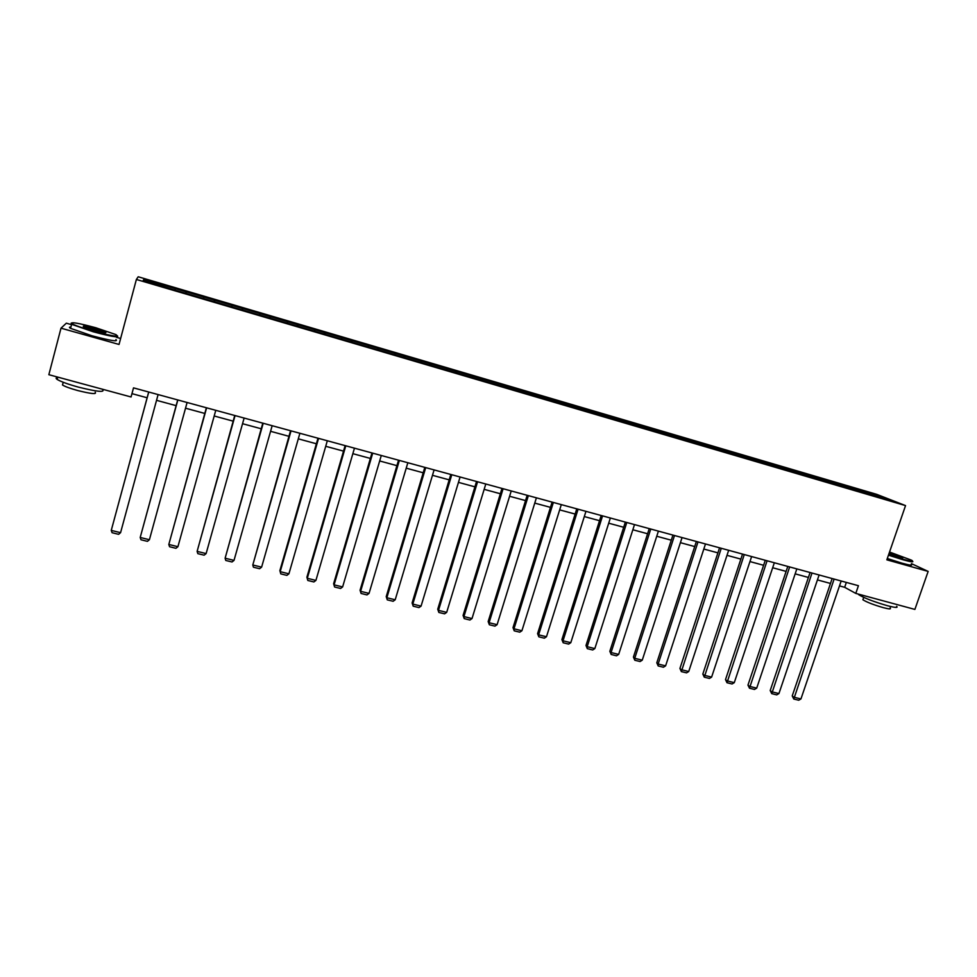 <?xml version="1.0" encoding="UTF-8"?>
<svg xmlns="http://www.w3.org/2000/svg" width="977" height="977" viewBox="0 0 977 977"><rect width="100%" height="100%" fill="white"/><g stroke="black" fill="none" stroke-linecap="round" stroke-linejoin="round"><path stroke-width="1.47" d="M120.623 338.494L116.495 337.321M71.529 324.657L66.338 323.192L61.001 328.174L48.85 374.692L131.065 396.98L133.519 387.869L858.429 585.712L855.791 593.405L914.887 609.416L928.15 571.411L911.456 563.644M876.65 494.325L138.209 276.772L136.377 279.471L905.545 505.597L876.65 494.325M880.399 496.218L143.839 279.349L143.204 280.497L175.286 290.254L871.289 494.96L892.209 500.835L880.399 496.218L879.666 497.146M186.314 291.854L185.935 293.381M203.839 297.02L203.546 298.241M214.732 300.22L214.378 301.746M232.062 305.325L231.793 306.546M242.846 308.5L242.504 310.027M259.98 313.544L259.723 314.765M270.641 316.682L270.336 318.209M287.592 321.677L287.36 322.898M298.132 324.779L297.851 326.306M314.899 329.713L314.692 330.934M325.329 332.791L325.072 334.305M341.913 337.663L341.718 338.897M352.233 340.704L352.001 342.231M368.634 345.54L368.463 346.762M378.844 348.545L378.636 350.059M395.074 353.32L394.928 354.541M405.174 356.3L404.991 357.814M421.234 361.026L421.099 362.247M431.223 363.969L431.065 365.483M447.112 368.647L447.002 369.868M456.992 371.553L456.857 373.067M472.721 376.182L472.624 377.403M482.504 379.064L482.394 380.578M498.062 383.643L497.989 384.865M507.747 386.501L507.649 388.003M523.147 391.032L523.074 392.241M532.721 393.853L532.648 395.355M547.963 398.335L547.914 399.544M557.44 401.132L557.391 402.634M572.522 405.565L572.485 406.774M581.901 408.337L581.865 409.839M596.837 412.721L596.813 413.93M606.119 415.457L606.106 416.947M620.896 419.817L620.896 421.014M630.08 422.516L630.092 423.92M644.71 426.827L644.722 428.036M653.808 429.501L653.833 430.833M668.292 433.764L668.317 434.973M677.293 436.414L677.33 437.672M691.631 440.639L691.679 441.836M700.546 443.265L700.594 444.462M714.737 447.442L714.798 448.638M723.566 450.043L723.627 451.24M737.611 454.183L737.696 455.38M746.355 456.748L746.44 457.957M760.265 460.851L760.362 462.048M768.923 463.391L769.009 464.588M782.699 467.458L782.797 468.655M791.26 469.974L791.37 471.17M804.901 473.992L805.024 475.188M813.389 476.495L813.511 477.68M826.896 480.464L827.031 481.661M835.298 482.943L835.433 484.128M848.671 486.876L848.818 488.073M857 489.33L857.147 490.515M61.001 328.174L119.035 344.454L136.377 279.471M905.545 505.597L886.847 559.833L928.15 571.411M839.487 585.895L844.665 587.311L855.791 593.405M131.968 393.646L147.124 397.773M156.54 400.326L176.129 405.65M185.532 408.203L204.804 413.442M214.195 415.994L233.161 421.148M242.54 423.7L261.213 428.769M270.58 431.309L288.948 436.304M298.303 438.844L316.377 443.766M325.72 446.294L343.525 451.13M352.844 453.67L370.368 458.433M379.674 460.961L396.918 465.65M406.224 468.166L423.2 472.783M432.481 475.31L449.188 479.854M458.457 482.369L474.907 486.839M484.165 489.355L500.358 493.751M509.603 496.267L525.541 500.59M534.761 503.106L550.466 507.368M559.674 509.872L575.123 514.061M584.319 516.564L599.536 520.704M608.708 523.196L623.692 527.262M632.852 529.754L647.604 533.76M656.752 536.251L671.272 540.196M680.407 542.675L694.708 546.558M703.819 549.037L717.9 552.86M726.998 555.339L740.871 559.1M749.945 561.567L763.611 565.28M772.673 567.747L786.119 571.398M795.168 573.853L808.406 577.456M817.444 579.911L830.474 583.452M143.839 279.349L144.718 280.936M175.31 288.618L174.993 289.839M846.338 582.414L844.665 587.311M854.301 488.268L853.861 489.55M832.673 481.893L832.233 483.188M810.837 475.469L810.397 476.764M788.793 468.972L788.354 470.279M766.53 462.414L766.09 463.733M744.034 455.795L743.607 457.114M721.331 449.102L720.892 450.434M698.396 442.349L697.957 443.692M675.229 435.534L674.802 436.878M651.83 428.634L651.403 429.99M628.199 421.673L627.759 423.041M604.311 414.651L603.884 416.019M580.191 407.543L579.764 408.936M555.828 400.362L555.363 401.865M531.207 393.12L530.706 394.732M506.33 385.793L505.817 387.466M481.185 378.38L480.672 380.077M455.783 370.906L455.282 372.603M430.112 363.346L429.611 365.056M404.173 355.701L403.672 357.423M377.952 347.983L377.452 349.717M351.451 340.179L350.951 341.913M324.669 332.29L324.169 334.036M297.582 324.315L297.081 326.074M270.214 316.255L269.713 318.026M242.54 308.109L242.04 309.892M214.561 299.866L214.073 301.661M186.277 291.537L185.777 293.344M841.16 580.997L800.945 698.934L793.91 697.224L792.225 695.917L793.8 699.031L834.114 579.08M832.148 578.543L792.225 695.917M800.945 698.934L798.71 700.228L793.8 699.031M888.63 554.667L903.041 559.223C911.419 561.519 914.24 561.836 911.504 560.175L889.546 552.029M912.506 561.189C913.971 562.386 910.833 561.922 903.114 559.797L888.459 555.156M889.302 552.738L902.907 557.745L888.887 553.935M896.642 606.326C898.339 607.95 895.213 607.731 887.238 605.655C873.707 601.71 864.23 598.071 858.82 594.749L858.246 594.065M890.67 606.522L890.12 608.097C891.342 609.294 889.082 609.147 883.33 607.657C873.609 604.824 866.794 602.198 862.899 599.768L863.179 598.962M911.199 564.388C913.006 565.744 909.917 565.329 901.954 563.155L887.311 558.514M902.101 557.928L889.131 553.226M93.255 331.13C112.538 336.235 120.061 337.383 115.836 334.561L95.795 327.747C78.673 323.131 70.662 321.738 71.748 323.57C74.838 325.378 82.007 327.906 93.255 331.13M117.57 335.99C118.73 337.834 110.56 336.418 93.071 331.728L71.614 324.327L71.223 323.045M93.902 330.263L83.827 326.855C81.763 325.439 85.549 326.013 95.172 328.577L105.858 332.339C106.481 333.267 102.487 332.571 93.902 330.263M105.211 332.778L95.001 329.164L83.643 326.758M102.573 389.579C105.162 392.583 97.114 391.765 78.441 387.124C67.889 384.205 60.806 381.641 57.179 379.43C55.616 378.355 55.787 377.745 57.655 377.598M95.184 392.253C97.016 394.452 91.215 393.878 77.769 390.556C70.197 388.455 65.105 386.611 62.491 384.999L62.846 383.656M115.909 339.556C118.657 341.999 110.694 340.741 92.009 335.783L70.564 328.357C68.964 327.442 69.074 327.002 70.906 327.039M819.105 574.977L778.938 693.56L771.842 691.826L770.206 690.531L771.745 693.658L811.997 573.035M810.08 572.51L770.206 690.531M778.938 693.56L776.715 694.867L771.745 693.658M796.829 568.895L756.711 688.126L749.542 686.379L747.967 685.097L749.481 688.223L789.648 566.941M787.78 566.428L747.967 685.097M756.711 688.126L754.5 689.444L749.481 688.223M774.334 562.764L734.277 682.642L727.035 680.871L725.508 679.601L726.998 682.74L767.079 560.774M765.272 560.285L725.508 679.601M734.277 682.642L732.066 683.973L726.998 682.74M751.618 556.56L711.61 677.11L704.295 675.315L702.829 674.057L704.295 677.195L744.279 554.557M742.532 554.081L702.829 674.057M711.61 677.11L709.412 678.441L704.295 677.195M728.659 550.295L688.724 671.517L681.335 669.709L679.931 668.451L681.36 671.602L721.258 548.268M719.561 547.816L679.931 668.451M688.724 671.517L686.526 672.86L681.36 671.602M705.479 543.969L665.606 665.862L658.144 664.042L656.8 662.797L658.205 665.96L658.144 664.042L698.005 541.93M696.369 541.478L656.8 662.797M665.606 665.862L663.42 667.23L658.205 665.96M682.056 537.582L642.255 660.159L634.72 658.315L633.426 657.081L634.806 660.244L634.72 658.315L674.509 535.518M672.933 535.091L633.426 657.081M642.255 660.159L640.082 661.539L634.806 660.244M658.4 531.122L618.673 654.395L611.065 652.538L609.831 651.317L611.187 654.48L611.065 652.538L650.767 529.033M649.253 528.618L609.831 651.317M618.673 654.395L616.499 655.787L611.187 654.48M634.5 524.6L594.846 648.569L587.165 646.701L585.992 645.479L587.311 648.655L587.165 646.701L626.794 522.487M625.341 522.097L585.992 645.479M594.846 648.569L592.685 649.974L587.311 648.655M610.356 518.005L570.788 642.695L563.021 640.79L561.909 639.593L563.204 642.781L563.021 640.79L602.565 515.88M601.173 515.502L561.909 639.593M570.788 642.695L568.626 644.099L563.204 642.781M585.956 511.35L546.473 636.748L538.632 634.83L537.582 633.646L538.84 636.833L538.632 634.83L578.091 509.2M576.772 508.834L537.582 633.646M546.473 636.748L544.323 638.176L538.84 636.833M561.311 504.62L521.913 630.751L513.987 628.809L513.01 627.637L514.232 630.837L513.987 628.809L553.361 502.447M552.103 502.105L513.01 627.637M521.913 630.751L519.776 632.18L514.232 630.837M536.397 497.818L497.098 624.682L489.086 622.728L488.17 621.555L489.367 624.767L489.086 622.728L528.362 495.632M527.177 495.302L488.17 621.555M497.098 624.682L494.96 626.135L489.367 624.767M511.227 490.955L472.013 618.563L463.928 616.585L463.086 615.425L464.246 618.636L463.928 616.585L503.106 488.732M501.983 488.427L463.086 615.425M472.013 618.563L469.9 620.016L464.246 618.636M485.789 484.006L446.684 612.371L438.502 610.369L437.733 609.221L438.856 612.445L438.502 610.369L477.582 481.771M476.532 481.49L437.733 609.221M446.684 612.371L444.572 613.837L438.856 612.445M460.082 476.996L421.075 606.106L412.807 604.091L412.111 602.956L413.198 606.18L412.807 604.091L451.789 474.724M450.812 474.468L412.111 602.956M421.075 606.106L418.974 607.596L413.198 606.18M434.093 469.9L395.197 599.78L386.855 597.741L386.22 596.629L387.271 599.854L386.855 597.741L425.716 467.617M424.812 467.372L386.22 596.629M395.197 599.78L393.12 601.282L387.271 599.854M407.836 462.732L369.05 593.393L360.611 591.329L360.061 590.23L361.075 593.466L360.611 591.329L399.361 460.423M398.531 460.191L360.061 590.23M369.05 593.393L366.973 594.908L361.075 593.466M381.286 455.49L342.622 586.933L334.085 584.857L333.621 583.757L334.598 587.006L334.085 584.857L372.713 453.157M371.968 452.949L333.621 583.757M342.622 586.933L340.558 588.459L334.598 587.006M354.456 448.162L315.913 580.411L307.291 578.299L306.888 577.224L307.828 580.472L307.291 578.299L345.785 445.805M345.125 445.622L306.888 577.224M315.913 580.411L313.861 581.95L307.828 580.472M327.319 440.761L288.911 573.817L280.191 571.679L279.874 570.617L280.778 573.878L280.191 571.679L318.563 438.368M317.977 438.209L279.874 570.617M288.911 573.817L286.872 575.368L280.778 573.878M299.89 433.275L261.616 567.136L252.799 564.987L290.535 430.723M291.036 430.857L252.799 564.987L253.422 567.21L259.589 568.712L261.616 567.136M272.168 425.703L234.016 560.395L225.113 558.221L262.789 423.151M263.204 423.261L225.113 558.221L225.772 560.456L232.001 561.983L234.016 560.395M244.128 418.058L206.123 553.58L197.122 551.382L234.736 415.494M235.066 415.579L197.122 551.382L197.83 553.641L204.12 555.18L206.123 553.58M215.77 410.316L177.924 546.693L168.813 544.47L206.379 407.751M206.611 407.824L168.813 544.47L169.571 546.741L175.933 548.305L177.924 546.693M187.095 402.487L149.408 539.719L140.2 537.472L177.692 399.923M177.838 399.972L140.2 537.472L140.993 539.78L147.429 541.343L149.408 539.719M158.103 394.574L120.574 532.673L111.256 530.401L148.687 392.009M148.736 392.021L111.256 530.401L112.099 532.721L118.608 534.309L120.574 532.673M863.717 597.399L862.899 599.768M70.564 328.357L71.614 324.327M63.212 382.276L62.491 384.999M57.179 379.43L57.777 377.122M105.162 332.742L105.858 332.339M71.748 323.57L71.04 323.973"/></g></svg>
